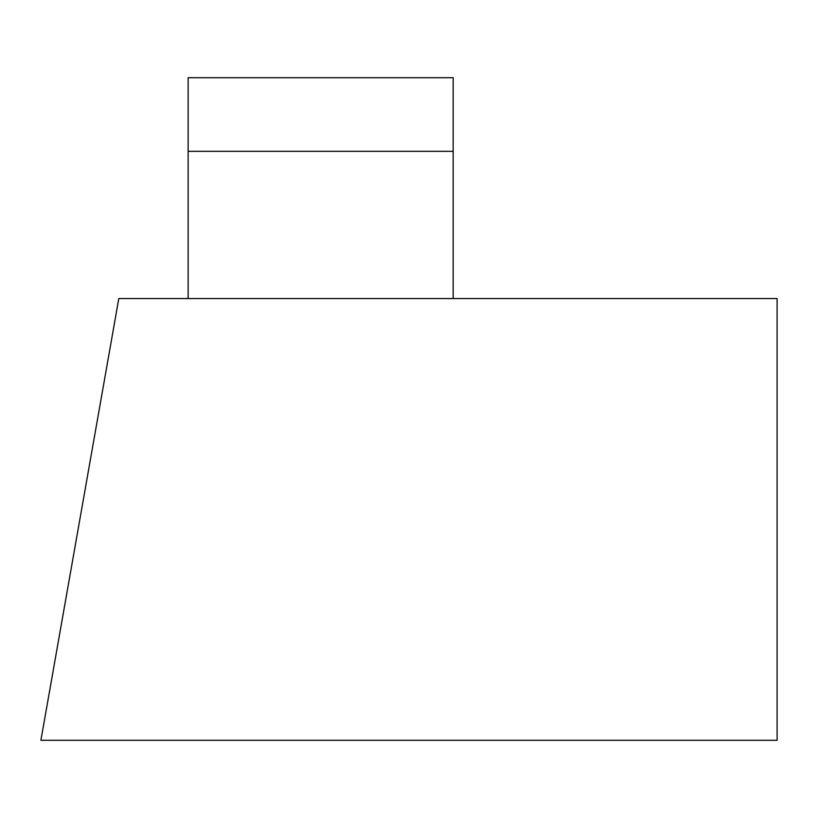 <?xml version="1.0" encoding="UTF-8"?>
<svg xmlns="http://www.w3.org/2000/svg" width="818" height="818" viewBox="0 0 818 818"><rect width="100%" height="100%" fill="white"/><g stroke="black" fill="none" stroke-linecap="round" stroke-linejoin="round"><path stroke-width="1.23" d="M777.1 298.57L118.794 298.57L40.9 740.29L777.1 740.29L777.1 298.57M453.172 151.33L453.172 77.71L188.14 77.71L188.14 151.33L453.172 151.33L453.172 298.57M188.14 151.33L188.14 298.57"/></g></svg>
